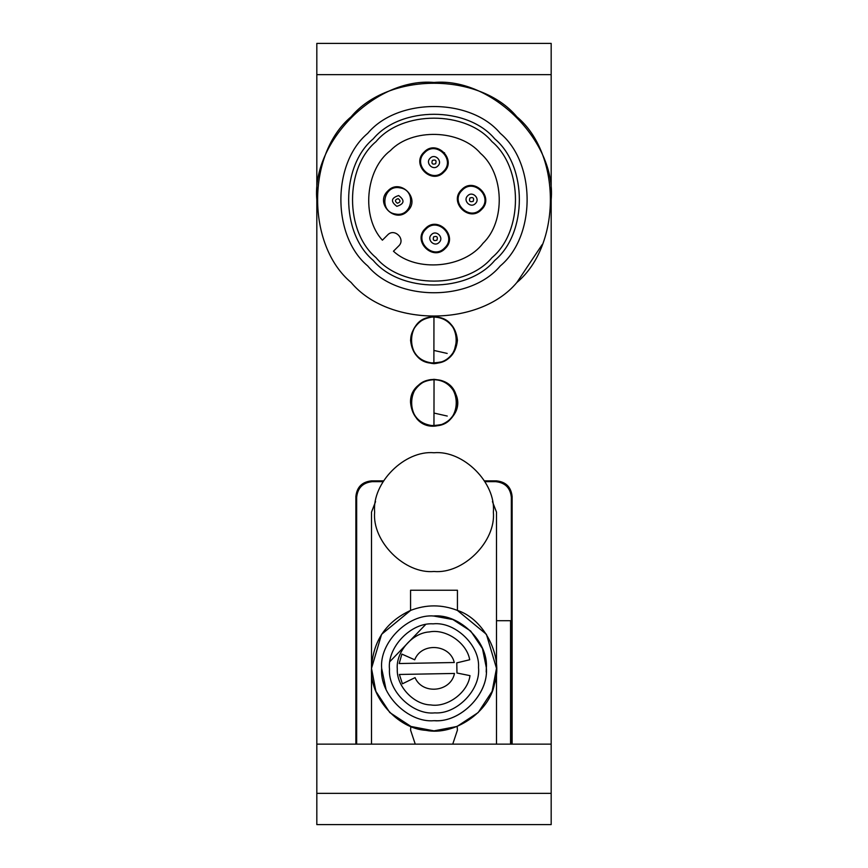 <?xml version="1.0" encoding="UTF-8"?>
<svg xmlns="http://www.w3.org/2000/svg" width="868" height="868" viewBox="0 0 868 868"><rect width="100%" height="100%" fill="white"/><g stroke="black" fill="none" stroke-linecap="round" stroke-linejoin="round"><path stroke-width="1.3" d="M397.349 203.253C394.625 201.213 394.886 199.673 398.13 198.631C400.853 200.671 400.593 202.211 397.349 203.253M396.839 206.334C390.481 201.571 391.088 197.98 398.64 195.55C404.998 200.302 404.39 203.904 396.839 206.334M395.548 214.038C378.535 211.922 383.168 184.298 399.931 187.846C416.944 189.951 412.311 217.586 395.548 214.038M436.951 240.165C433.718 241.196 432.611 240.089 433.642 236.845C436.886 235.814 437.993 236.921 436.951 240.165M439.165 242.378C434.391 247.575 426.231 239.416 431.429 234.642C436.203 229.445 444.362 237.604 439.165 242.378M444.687 247.901C433.089 260.519 413.287 240.707 425.906 229.119C437.505 216.49 457.317 236.302 444.687 247.901M390.003 661.47L425.494 624.656L390.003 661.47M486.34 667.72L482.456 648.559L470.662 631.014L452.901 619.557L433.674 616.02M486.33 667.394L486.21 672.049M443.949 172.027C431.667 185.383 410.694 164.41 424.061 152.139C436.344 138.772 457.317 159.745 443.949 172.027M407.678 210.881C395.407 224.248 374.434 203.264 387.801 190.993C400.072 177.625 421.056 198.609 407.678 210.881M481.501 209.589C469.23 222.957 448.257 201.973 461.624 189.701C473.895 176.334 494.868 197.318 481.501 209.589M445.241 248.454C432.969 261.821 411.985 240.837 425.353 228.566C437.635 215.199 458.608 236.172 445.241 248.454M393.443 251.232C416.456 272.563 464.228 268.277 483.085 243.192C505.74 221.503 504.319 173.557 480.405 153.245C460.105 129.321 412.159 127.889 390.459 150.555C365.363 169.39 361.077 217.174 382.397 240.186C361.077 217.174 365.363 169.39 390.459 150.555C412.159 127.889 460.105 129.321 480.405 153.245C504.319 173.557 505.74 221.503 483.085 243.192C464.228 268.277 416.456 272.563 393.443 251.232L398.64 246.035C406.072 239.221 394.419 227.568 387.595 234.989L382.397 240.186M491.993 257.644C465.888 288.935 402.09 288.925 375.996 257.633C344.704 231.528 344.715 167.73 376.007 141.636C402.112 110.344 465.91 110.355 492.004 141.647C523.295 167.752 523.285 231.55 491.993 257.644M494.76 260.411C467.407 293.189 400.571 293.178 373.229 260.4C340.451 233.047 340.462 166.211 373.24 138.869C400.593 106.091 467.429 106.102 494.771 138.88C527.549 166.233 527.538 233.069 494.76 260.411M500.283 265.933C536.044 236.107 536.055 163.195 500.293 133.357C470.467 97.596 397.555 97.585 367.717 133.346C331.956 163.173 331.945 236.085 367.706 265.923C397.533 301.684 470.445 301.695 500.283 265.933M516.851 282.512C479.559 327.203 388.419 327.193 351.128 282.491C306.437 245.199 306.447 154.059 351.149 116.768C388.441 72.077 479.581 72.087 516.872 116.789C561.563 154.081 561.553 245.221 516.851 282.512L542.261 244.483M316.82 199.64C311.579 141.668 376.028 77.219 434 82.46C491.972 77.219 556.421 141.668 551.18 199.64L551.18 43.4L316.82 43.4L316.82 824.6L551.18 824.6L551.18 199.64M551.18 123.864L551.18 793.352L316.82 793.352L316.82 123.864M434 316.82C448.138 318.306 455.95 326.118 457.436 340.256C455.95 354.394 448.138 362.206 434 363.692C419.862 362.206 412.05 354.394 410.564 340.256C412.05 326.118 419.862 318.306 434 316.82L434 316.82M410.564 402.752C412.05 388.614 419.862 380.802 434 379.316C448.138 380.802 455.95 388.614 457.436 402.752C455.95 416.89 448.138 424.702 434 426.188C419.862 424.702 412.05 416.89 410.564 402.752C409.186 377.656 448.224 370.452 455.895 394.387C466.138 417.345 432.242 438.004 416.531 418.376M374.629 512.12C371.971 482.749 404.629 450.091 434 452.749C463.371 450.091 496.029 482.749 493.371 512.12C496.029 541.491 463.371 574.149 434 571.491C404.629 574.149 371.971 541.491 374.629 512.12C371.971 482.749 404.629 450.091 434 452.749C463.371 450.091 496.029 482.749 493.371 512.12C496.029 541.491 463.371 574.149 434 571.491C404.629 574.149 371.971 541.491 374.629 512.12M410.564 590.24L457.436 590.24L457.436 610.421C484.615 619.21 503.657 657.163 494.456 684.201C489.216 712.281 454.007 736.021 426.014 730.346C397.501 728.74 369.453 696.841 371.504 668.36C372.871 641.192 385.891 621.879 410.564 610.421L410.564 590.24L410.564 610.421C426.188 604.378 441.812 604.378 457.436 610.421L457.436 590.24L410.564 590.24M355.88 496.496L355.88 744.136L355.88 496.496C356.878 487.078 362.086 481.87 371.504 480.872L383.515 480.872L371.504 480.872C362.086 481.87 356.878 487.078 355.88 496.496M512.12 744.136L512.12 496.496L512.12 744.136M496.496 480.872C505.914 481.87 511.122 487.078 512.12 496.496C511.122 487.078 505.914 481.87 496.496 480.872L484.485 480.872L496.496 480.872M511.339 744.136L511.339 497.277C510.341 487.859 505.133 482.651 495.715 481.653L484.962 481.653L495.715 481.653C505.133 482.651 510.341 487.859 511.339 497.277L511.339 620.707L496.496 620.707L510.558 620.707L510.558 744.136L510.558 620.707L511.339 620.707L511.339 744.136M383.038 481.653L372.285 481.653C362.867 482.651 357.659 487.859 356.661 497.277L356.661 744.136L356.661 497.277C357.659 487.859 362.867 482.651 372.285 481.653L383.038 481.653M410.64 610.399L381.584 634.324L371.504 668.36L375.887 691.362L389.808 712.552L410.998 726.473L434 730.856L457.002 726.473L478.192 712.552L492.113 691.362L496.496 668.36L486.416 634.324L457.36 610.399M381.66 668.36C379.316 694.259 408.101 723.044 434 720.7C459.899 723.044 488.684 694.259 486.34 668.36C488.684 642.461 459.899 613.676 434 616.02C408.101 613.676 379.316 642.461 381.66 668.36L386 689.225M433.034 616.03C458.879 613.209 488.196 641.463 486.33 667.394C489.151 693.239 460.897 722.556 434.966 720.69L434 720.7M410.9 402.795C411.128 411.237 414.893 417.834 422.173 422.564C425.385 425.678 431.841 426.329 441.552 424.506C446.684 422.879 450.937 419.233 454.311 413.537C457.219 404.998 457.859 399.475 456.253 396.958L454.615 392.553C449.95 384.253 443.071 379.967 433.989 379.707L434.043 379.707C463.762 378.491 463.675 427.11 433.957 425.797L434.043 379.707C463.696 378.556 463.61 427.045 433.957 425.797M433.989 379.707C404.271 378.394 404.195 427.013 433.913 425.797C420.535 424.636 412.864 417.302 410.922 403.772C409.37 392.238 422.662 378.014 433.989 379.707M356.661 620.707L355.88 620.707M469.989 675.64C467.863 692.501 447.443 707.724 430.68 704.925C413.689 704.653 396.34 686.002 397.294 669.033C395.71 652.118 412.365 632.848 429.334 631.937C445.978 628.53 466.951 642.982 469.696 659.756L456.785 662.87L456.969 673.015L469.989 675.64C467.863 692.501 447.443 707.724 430.68 704.925C413.689 704.653 396.34 686.002 397.294 669.033C395.71 652.118 412.365 632.848 429.334 631.937C445.978 628.53 466.951 642.982 469.696 659.756M402.416 683.8L415.056 677.626C422.434 695.084 450.904 692.078 454.474 673.449L399.378 674.469L402.416 683.8M401.873 654.092L399.182 663.532L454.268 662.512C450.015 644.034 421.457 642.081 414.72 659.799L401.873 654.092M433.924 317.08L433.957 317.08C463.675 315.865 463.588 364.484 433.881 363.171L433.957 317.08C463.675 315.865 463.588 364.484 433.881 363.171C463.523 364.419 463.61 315.93 433.957 317.08M433.902 317.08C404.184 315.768 404.108 364.386 433.826 363.171C420.448 362.01 412.788 354.676 410.846 341.146C409.295 329.612 422.575 315.388 433.902 317.08C442.984 317.341 449.852 321.616 454.517 329.905L456.904 339.464L454.246 350.889C450.861 356.596 446.608 360.263 441.476 361.88C431.754 363.703 425.298 363.052 422.087 359.938C414.806 355.207 411.052 348.621 410.814 340.169M371.504 744.136L371.504 512.12L375.562 501.606L371.504 512.12L371.504 744.136M496.496 512.12L492.438 501.606L496.496 512.12L496.496 744.136L496.496 512.12M457.143 726.408L457.436 730.075L452.749 744.136M415.251 744.136L410.564 730.075L410.857 726.408M473.223 201.3C469.979 202.331 468.872 201.224 469.903 197.991C473.147 196.96 474.254 198.056 473.223 201.3M475.425 203.513C470.651 208.711 462.492 200.551 467.7 195.777C472.474 190.58 480.633 198.739 475.425 203.513M480.948 209.036C469.36 221.655 449.548 201.843 462.177 190.255C473.765 177.625 493.577 197.448 480.948 209.036M435.66 163.737C432.416 164.768 431.309 163.661 432.351 160.417C435.584 159.387 436.691 160.493 435.66 163.737M437.873 165.94C433.099 171.148 424.94 162.989 430.137 158.215C434.911 153.018 443.071 161.166 437.873 165.94M443.396 171.473C431.797 184.092 411.985 164.28 424.615 152.681C436.213 140.063 456.015 159.875 443.396 171.473M444.546 152.768L443.472 152.768M424.528 152.768L423.465 152.768M316.82 74.648L551.18 74.648M447.248 416.054L433.935 413.049M434.825 712.878C412.832 715.275 387.898 691.243 389.482 669.185C387.085 647.192 411.117 622.258 433.175 623.842C455.168 621.445 480.102 645.477 478.518 667.535C480.915 689.528 456.883 714.462 434.825 712.878M447.172 353.428L433.848 350.422M551.18 744.136L316.82 744.136"/></g></svg>
